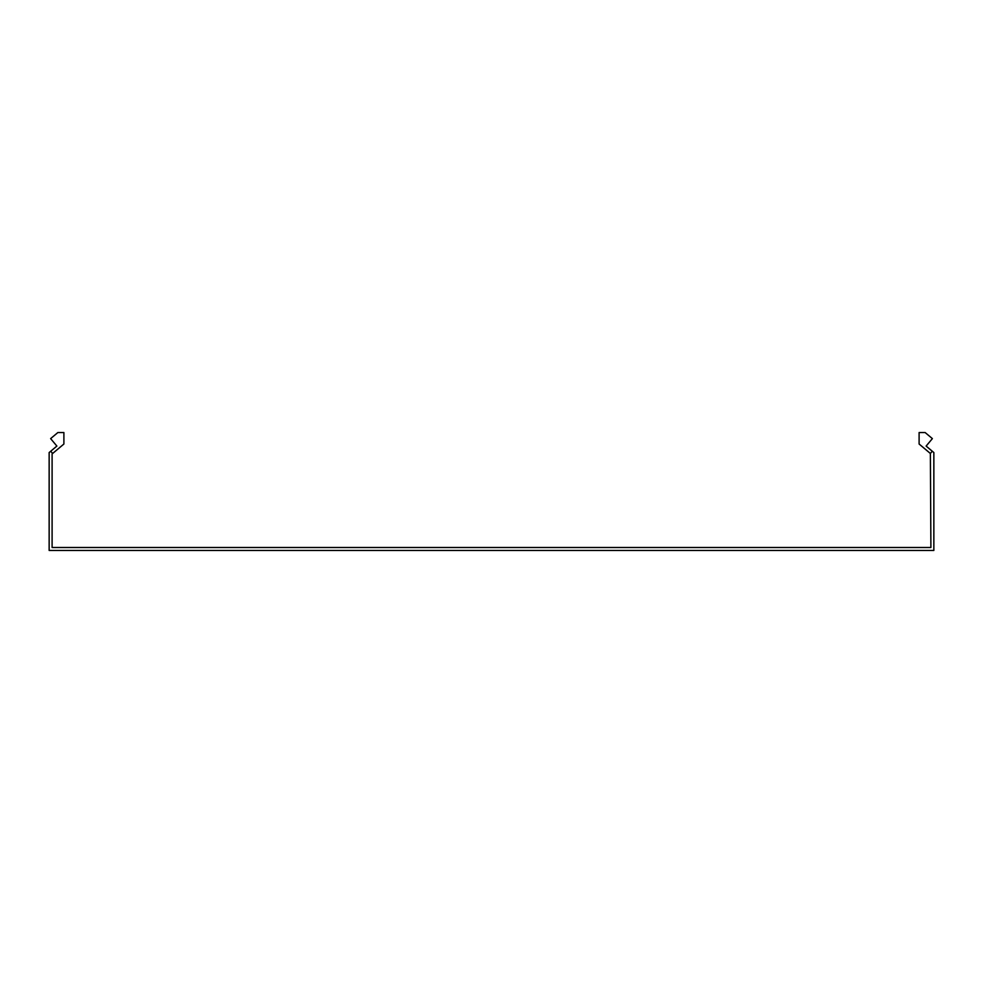 <?xml version="1.0" encoding="UTF-8"?>
<svg xmlns="http://www.w3.org/2000/svg" width="983" height="983" viewBox="0 0 983 983"><rect width="100%" height="100%" fill="white"/><g stroke="black" fill="none" stroke-linecap="round" stroke-linejoin="round"><path stroke-width="1.47" d="M52.627 453.482L50.735 451.222L56.879 446.073L50.625 438.615L57.862 432.545L63.895 432.545L63.895 444.021L52.099 453.925L52.099 547.506L930.901 547.506L930.373 453.482L932.265 451.222L926.121 446.073L932.375 438.615L925.138 432.545L919.105 432.545L919.105 444.021L930.373 453.482M50.735 451.222L49.15 452.549L49.15 550.455L933.85 550.455L933.85 452.549L932.265 451.222"/></g></svg>
